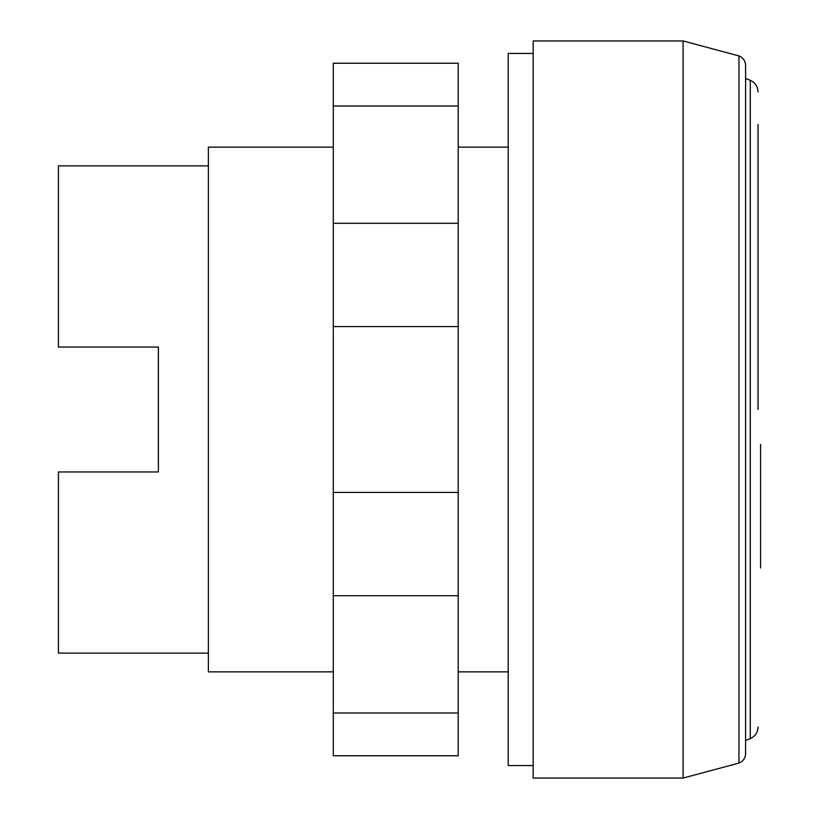 <?xml version="1.0" encoding="UTF-8"?>
<svg xmlns="http://www.w3.org/2000/svg" width="819" height="819" viewBox="0 0 819 819"><rect width="100%" height="100%" fill="white"/><g stroke="black" fill="none" stroke-linecap="round" stroke-linejoin="round"><path stroke-width="1.23" d="M333.292 106.02L333.292 755.763L458.22 755.763L458.22 63.237L333.292 63.237L333.292 106.02L458.22 106.02M333.292 712.98L458.22 712.98M333.292 595.71L458.22 595.71M333.292 492.424L458.22 492.424M333.292 326.576L458.22 326.576M333.292 223.29L458.22 223.29M683.097 778.05L533.179 778.05L533.179 40.95L683.097 40.95L683.097 778.05L738.973 763.083C743.15 761.332 745.362 758.199 745.587 753.675L745.587 65.325C745.362 60.801 743.15 57.668 738.973 55.917L738.973 763.083M533.179 765.56L508.2 765.56L508.2 53.44L533.179 53.44M758.056 124.406L758.056 409.5M745.587 78.44L750.296 80.364L750.296 738.636L745.587 740.56M738.973 55.917L683.097 40.95M508.2 671.856L458.22 671.856M333.292 671.856L208.364 671.856L208.364 147.144L333.292 147.144M508.2 147.144L458.22 147.144M208.364 653.122L58.436 653.122L58.436 471.969L158.384 471.969L158.384 347.031L158.384 471.969M208.364 165.878L58.436 165.878L58.436 347.031L158.384 347.031M760.564 567.997L760.564 444.369L760.564 567.997M750.296 80.364C755.22 82.647 757.81 86.507 758.056 91.933M750.296 738.636C755.22 736.353 757.81 732.493 758.056 727.067"/></g></svg>
